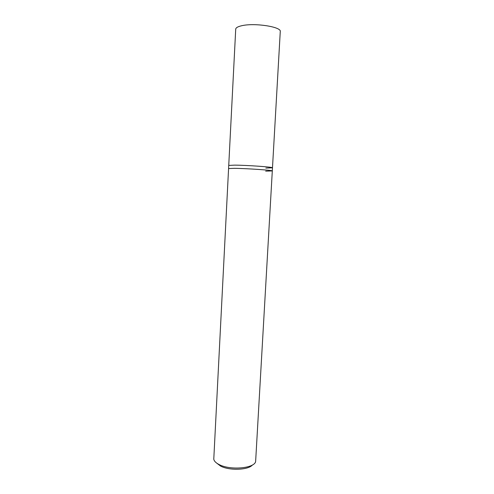 <?xml version="1.0" encoding="UTF-8"?>
<svg xmlns="http://www.w3.org/2000/svg" width="494" height="494" viewBox="0 0 494 494"><rect width="100%" height="100%" fill="white"/><g stroke="black" fill="none" stroke-linecap="round" stroke-linejoin="round"><path stroke-width="0.74" d="M265.84 168.09L272.484 167.799C273.657 167.089 247.142 165.194 234.656 165.132L228.741 165.428L228.58 168.559L234.489 168.331C246.969 168.466 273.472 170.307 272.305 170.93L255.633 461.445C254.725 468.349 230.192 470.572 219.089 464.539C215.897 462.909 214.13 461.124 213.779 459.179L228.58 168.559L234.489 168.331C246.969 168.466 273.472 170.307 272.305 170.93L265.667 171.146M216.594 463.032L220.577 466.077C229.352 470.807 248.396 470.09 252.422 464.978M272.484 167.799C273.657 167.089 247.142 165.194 234.656 165.132L228.741 165.428L235.718 29.146C235.854 27.713 237.917 26.565 241.906 25.688C254.793 22.65 281.691 26.892 280.265 31.56L272.305 170.93"/></g></svg>
